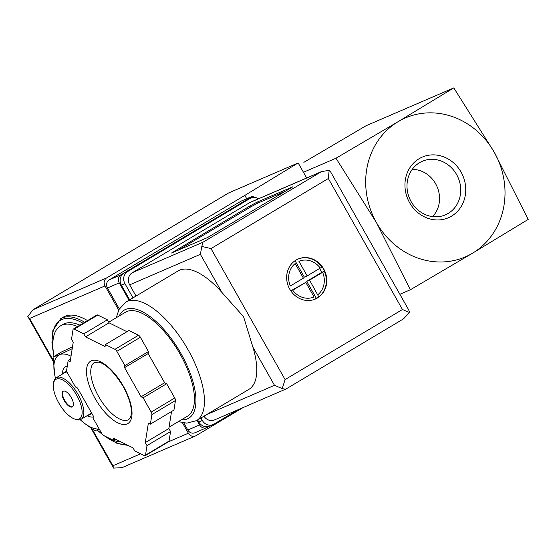 <?xml version="1.0" encoding="UTF-8"?>
<svg xmlns="http://www.w3.org/2000/svg" width="556" height="556" viewBox="0 0 556 556"><rect width="100%" height="100%" fill="white"/><g stroke="black" fill="none" stroke-linecap="round" stroke-linejoin="round"><path stroke-width="0.83" d="M472.558 253.175L528.2 219.411L494.263 152.247L453.793 87.897L398.152 121.653A75.651 68.506 66.7 0 0 376.44 222.588A75.651 68.506 66.7 0 0 472.558 253.175A75.651 68.506 66.7 0 0 494.263 152.247A75.651 68.506 66.7 0 0 398.152 121.653L335.97 158.238L376.44 222.588L410.377 289.759L472.558 253.175M399.875 294.291L410.377 289.759M72.509 346.77L61.285 352.094L53.042 357.022L59.624 354.665L72.204 348.73M412.232 169.371A27.591 24.985 -113.3 0 1 435.619 183.744A27.591 24.985 -113.3 0 1 432.617 216.618M456.573 174.501A29.169 26.417 -113.3 0 1 448.205 213.414A29.169 26.417 -113.3 0 1 443.771 215.485A29.169 26.417 -113.3 0 1 409.605 198.527A29.169 26.417 -113.3 0 1 420.711 162.039A29.169 26.417 -113.3 0 1 456.573 174.501M451.59 216.11A33.012 29.892 -113.3 0 1 404.97 186.357A33.012 29.892 -113.3 0 1 449.498 159.774A33.012 29.892 -113.3 0 1 451.59 216.11M303.861 162.338L366.043 125.753L453.793 87.897M303.444 172.27L335.97 158.238M121.132 441.978A66.574 28.043 59.2 0 1 113.188 440.178M112.854 440.046A66.574 28.043 59.2 0 1 107.023 437.162M101.929 433.798A66.574 28.043 59.2 0 1 97.105 429.976M54.036 356.424A66.574 28.043 59.2 0 1 60.465 325.892A66.574 28.043 59.2 0 1 77.534 326.56M60.465 325.892L62.828 324.482A66.574 28.043 59.2 0 1 79.897 325.156M53.981 356.459L51.951 342.649L52.862 330.639L60.667 318.727L63.495 317.038A72.627 30.594 59.2 0 1 87.535 320.59M99.281 429.156L94.708 430.671L83.685 422.748M54.891 375.766L53.042 357.022M72.607 406.721A9.077 3.822 59.2 0 1 64.663 400.334A9.077 3.822 59.2 0 1 63.321 391.174M71.265 397.561A9.077 3.822 59.2 0 1 72.384 406.888A9.077 3.822 59.2 0 1 64.447 401.05A9.077 3.822 59.2 0 1 63.078 391.292A9.077 3.822 59.2 0 1 71.265 397.561M76.686 395.226A22.998 9.688 59.2 0 1 74.309 418.883A22.998 9.688 59.2 0 1 59.416 404.052A22.998 9.688 59.2 0 1 53.425 383.911A22.998 9.688 59.2 0 1 62.314 379.797A22.998 9.688 59.2 0 1 76.686 395.226M53.425 383.911L53.619 382.549A24.207 10.196 59.2 0 1 56.267 377.739A24.207 10.196 59.2 0 1 78.104 394.461A24.207 10.196 59.2 0 1 81.086 419.314A24.207 10.196 59.2 0 1 75.595 419.363L74.309 418.883M91.281 412.434A24.207 10.196 59.2 0 1 89.565 414.248L81.086 419.314M56.267 377.739L64.746 372.68A24.207 10.196 59.2 0 1 67.012 372.033M91.525 412.872A24.693 10.404 59.2 0 1 87.806 415.297M62.988 373.729A24.693 10.404 59.2 0 1 66.845 371.603M93.825 416.924A28.926 12.183 59.2 0 1 88.731 416.388L87.035 415.763M62.216 374.188L62.467 372.395A28.926 12.183 59.2 0 1 67.297 366.015M99.142 428.905A42.367 17.848 59.2 0 1 81.03 420.461A42.367 17.848 59.2 0 1 80.21 419.71M55.503 378.323A42.367 17.848 59.2 0 1 55.232 377.239A42.367 17.848 59.2 0 1 59.624 354.665A42.367 17.848 59.2 0 1 71.022 356.222M129.041 300.226L119.234 282.893A6.053 5.484 -113.3 0 1 120.972 274.817L252.931 196.032L253.689 197.373M209.251 426.209L207.284 427.383A6.053 5.484 -113.3 0 1 206.707 427.675A6.053 5.484 -113.3 0 1 199.597 424.937L197.005 420.357M243.021 407.617L196.046 435.661A6.053 5.484 -113.3 0 1 195.469 435.96A6.053 5.484 -113.3 0 1 188.359 433.214L182.424 422.72M118.685 310.074L105.014 285.909A6.053 5.484 -113.3 0 1 106.752 277.84L244.842 195.392L298.169 162.943L228.794 192.876A12.107 5.101 -120.8 0 0 228.544 193.001L33.061 309.713L106.752 277.84M53.14 361.233L27.8 316.447L29.586 318.456L105.014 285.909M92.122 428.989L112.924 465.754L113.605 468.103L91.073 428.287M306.676 177.983L298.169 162.943M246.718 198.714L244.842 195.392M206.707 427.675L194.92 432.763A6.053 5.484 -113.3 0 1 187.81 430.017L183.807 422.942M119.297 308.927L107.447 287.98A6.053 5.484 -113.3 0 1 109.184 279.904L241.144 201.119L252.931 196.032M27.8 316.447L33.054 309.713M113.605 468.103L122 467.652L195.469 435.96M296.007 260.111A21.788 19.731 66.7 0 0 289.148 288.036A21.788 19.731 66.7 0 0 315.349 299.052A21.788 19.731 66.7 0 0 324.836 271.231A21.788 19.731 66.7 0 0 298.092 259.04A21.788 19.731 66.7 0 0 296.007 260.111M315.217 299.107L315.252 299.093A21.788 19.731 -113.3 0 0 317.198 298.085A21.788 19.731 -113.3 0 0 319.019 296.841L318.824 296.932A21.788 19.731 -113.3 0 0 324.343 271.272L324.537 271.182A21.788 19.731 -113.3 0 0 323.453 269.021A21.788 19.731 -113.3 0 0 322.153 266.977L321.959 267.061A21.788 19.731 -113.3 0 0 297.877 259.138M320.256 268.11A19.37 17.535 66.7 0 0 298.919 261.32L307.183 275.915L321.959 267.061M324.343 271.272L309.56 280.127L318.824 296.932M314.05 296.974L305.793 282.378L292.713 290.183A19.37 17.535 66.7 0 0 314.05 296.974M303.409 278.167L295.153 263.572A19.37 17.535 66.7 0 0 290.329 285.979L303.409 278.167M252.89 347.125L243.549 316.663L221.99 292.519A68.993 29.058 -120.8 0 0 178.149 270.904L125.837 302.137A68.993 29.058 59.2 0 1 188.074 349.787A68.993 29.058 59.2 0 1 196.567 420.614L248.88 389.388A68.993 29.058 -120.8 0 0 252.89 347.125L274.497 385.322L206.693 414.574M136.018 296.063L129.666 284.839A9.077 8.222 -113.3 0 1 132.272 272.725L249.623 202.662A9.077 8.222 -113.3 0 1 250.492 202.217L321.625 171.526L329.145 170.4L330.82 172.249L408.702 309.894L409.57 312.555L403.385 318.929M207.464 237.593L171.547 253.015L249.866 206.033L256.935 202.203L292.852 186.781L207.464 237.593M150.384 424.138L173.952 410.064L175.453 400.535A3.023 1.272 -120.8 0 0 174.751 398.006L166.675 383.73L164.652 382.73L148.153 353.567L148.473 351.552L140.397 337.277A3.023 1.272 -120.8 0 0 138.513 335.254L128.936 330.507L105.376 344.574L105.056 346.59L85.492 336.894L83.782 333.871L74.205 329.124A3.023 1.272 -120.8 0 0 73.357 329.062A3.023 1.272 -120.8 0 0 73.031 329.632L71.529 339.16L73.232 342.183L70.167 361.643L68.145 360.635L66.644 370.164A3.023 1.272 -120.8 0 0 67.339 372.694L75.414 386.969L77.444 387.977L93.943 417.132L93.623 419.148L101.699 433.423A3.023 1.272 -120.8 0 0 103.576 435.452L113.153 440.199L113.473 438.184L133.037 447.879L134.747 450.902L144.324 455.649A3.023 1.272 -120.8 0 0 145.172 455.712A3.023 1.272 -120.8 0 0 145.498 455.142L146.999 445.613L145.297 442.59L148.362 423.13L150.384 424.138L151.885 414.609A3.023 1.272 -120.8 0 0 151.19 412.072L143.114 397.797L141.085 396.796L124.586 367.634L124.905 365.619L116.829 351.343A3.023 1.272 -120.8 0 0 114.953 349.321L105.376 344.574M126.949 331.696L109.059 322.821L107.35 319.804L97.773 315.057A3.023 1.272 -120.8 0 0 96.918 314.988L73.357 329.062M145.172 455.712L168.739 441.645A3.023 1.272 -120.8 0 0 169.066 441.068L170.567 431.539L168.857 428.523L171.54 411.503M221.99 292.519L200.382 254.328L201.8 246.433L210.988 248.581L285.103 379.574L282.226 388.588L274.497 385.322M129.701 299.83L121.43 285.221A9.077 8.222 -113.3 0 1 124.037 273.107L246.572 199.951A9.077 8.222 -113.3 0 1 247.441 199.507L250.978 197.978A9.077 8.222 -113.3 0 1 258.519 198.756M132.988 297.87L124.968 283.692A9.077 8.222 -113.3 0 1 127.574 271.585L250.11 198.422A9.077 8.222 -113.3 0 1 250.978 197.978M237.794 409.869L213.886 424.145A9.077 8.222 -113.3 0 1 213.017 424.589A9.077 8.222 -113.3 0 1 202.349 420.475L200.952 418.001M213.017 424.589L209.48 426.111A9.077 8.222 -113.3 0 1 198.819 421.997L197.665 419.961M286.027 388.992L214.442 419.947A9.077 8.222 -113.3 0 1 203.989 416.187M201.8 246.433L202.989 242.214L321.625 171.526M285.582 389.256L282.226 388.588M285.103 379.574L402.454 309.511L409.57 312.555M329.145 170.4L328.339 178.518L210.988 248.581M108.719 322.223L125.461 312.229A60.521 25.493 59.2 0 1 180.061 354.019A60.521 25.493 59.2 0 1 187.511 416.159L169.073 427.168M107.35 319.804L83.782 333.871M109.059 322.821L85.492 336.894M148.473 351.552L124.905 365.619M148.153 353.567L124.586 367.634M164.652 382.73L141.085 396.796M166.675 383.73L143.114 397.797M168.857 428.523L145.297 442.59M170.567 431.539L146.999 445.613M115.148 439.011L113.153 440.199M70.556 359.197L68.145 360.635M178.247 250.2L250.464 207.082L257.532 203.253L286.75 190.645M295.062 260.715L304.354 277.138L307.183 275.915M319.63 268.485L321.813 272.343L324.53 271.168M321.813 272.343L306.731 281.35L309.56 280.127M306.731 281.35L316.26 298.183L318.567 297.189M316.26 298.183L314.967 298.947M290.802 290.857L305.793 282.378M126.935 444.856A71.411 30.08 59.2 0 1 104.73 436.022M102.033 433.958A71.411 30.08 59.2 0 1 100.872 433.02M53.591 353.818A71.411 30.08 59.2 0 1 83.046 323.272M60.667 318.727A72.627 30.594 59.2 0 1 84.707 322.278M53.098 360.01L29.586 318.456M112.924 465.754L140.619 453.807M168.544 441.763L188.359 433.214M33.68 309.365L228.794 192.876M119.234 282.893L107.447 287.98M120.972 274.817L109.184 279.904M199.597 424.937L187.81 430.017M317.823 294.722A19.37 17.535 66.7 0 0 322.64 272.322M320.339 172.151L249.623 202.662M202.989 242.214L132.272 272.725M402.454 309.511L328.339 178.518M124.968 283.692L121.43 285.221M127.574 271.585L124.037 273.107M250.11 198.422L246.572 199.951M202.349 420.475L198.819 421.997M200.382 254.328L129.666 284.839M119.213 315.961A62.939 26.514 59.2 0 1 181.006 353.616A62.939 26.514 59.2 0 1 181.256 419.891M97.773 315.057L74.205 329.124M138.513 335.254L114.953 349.321M140.397 337.277L116.829 351.343M174.751 398.006L151.19 412.072M175.453 400.535L151.885 414.609M169.066 441.068L145.498 455.142M128.686 419.558A33.284 14.018 59.2 0 1 99.58 398.165A33.284 14.018 59.2 0 1 94.555 362.401L98.954 362.171C106.008 363.978 114.063 372.04 123.133 386.364C129.784 398.888 132.397 408.695 130.973 415.798L130.014 418.209L128.686 419.558M123.411 386.281A36.314 15.297 59.2 0 1 117.657 422.775A36.314 15.297 59.2 0 1 86.729 368.1A36.314 15.297 59.2 0 1 123.411 386.281M174.813 251.68L174.459 251.048M250.464 207.082L249.866 206.033M257.532 203.253L256.935 202.203M128.207 445.488L116.739 443.229L103.757 435.536M102.512 434.57L97.543 430.351M285.826 389.13L403.962 318.595M196.567 420.614L186.858 423.158L178.309 421.65M116.26 317.726L118.991 309.483L125.837 302.137"/></g></svg>
